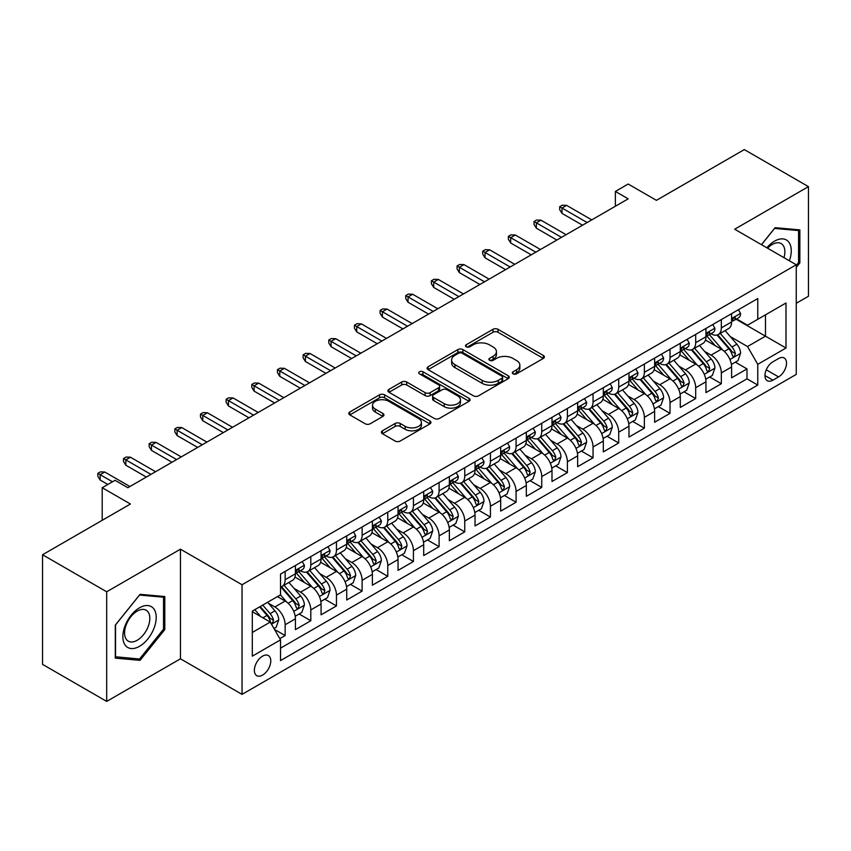<?xml version="1.0" encoding="UTF-8"?>
<svg xmlns="http://www.w3.org/2000/svg" width="851" height="851" viewBox="0 0 851 851"><rect width="100%" height="100%" fill="white"/><g stroke="black" fill="none" stroke-linecap="round" stroke-linejoin="round"><path stroke-width="1.28" d="M513.068 373.844A2.489 1.436 0 0 0 516.589 373.844L543.353 358.388A3.564 2.053 0 0 0 544.395 356.941A3.564 2.053 0 0 0 543.353 355.484L498.016 329.316A3.564 2.053 0 0 0 492.984 329.316L466.22 344.761A2.489 1.436 0 0 0 465.497 345.783A2.489 1.436 0 0 0 466.22 346.793A2.489 1.436 0 0 0 469.752 346.793L473.209 344.793A11.393 6.585 0 0 1 489.325 344.793L493.112 346.974A11.393 6.585 0 0 1 496.441 351.633A11.393 6.585 0 0 1 493.112 356.282L489.644 358.282A2.489 1.436 0 0 0 488.91 359.303A2.489 1.436 0 0 0 489.644 360.324A2.489 1.436 0 0 0 493.176 360.324L496.633 358.324A11.393 6.585 0 0 1 512.749 358.324L516.525 360.505A11.393 6.585 0 0 1 519.865 365.153A11.393 6.585 0 0 1 516.525 369.813L513.068 371.802A2.489 1.436 0 0 0 512.334 372.823A2.489 1.436 0 0 0 513.068 373.844L513.068 371.802M262.565 675.109A11.616 6.702 120 0 0 270.161 664.876A11.616 6.702 120 0 0 268.373 655.578A11.616 6.702 120 0 0 262.565 656.153A11.616 6.702 120 0 0 254.981 666.386A11.616 6.702 120 0 0 256.768 675.683A11.616 6.702 120 0 0 262.565 675.109M382.418 430.808A3.564 2.053 0 0 0 381.376 432.255A3.564 2.053 0 0 0 382.418 433.712L395.141 441.052A3.564 2.053 0 0 0 400.172 441.052L429.893 423.894A3.564 2.053 0 0 0 430.936 422.447A3.564 2.053 0 0 0 429.893 420.99L384.556 394.821A3.564 2.053 0 0 0 379.525 394.821L349.804 411.98A3.564 2.053 0 0 0 348.761 413.426A3.564 2.053 0 0 0 349.804 414.884L365.164 423.755A3.564 2.053 0 0 0 370.206 423.755L382.918 416.405A3.564 2.053 0 0 0 383.961 414.958A3.564 2.053 0 0 0 382.918 413.501L375.302 409.108A9.531 5.5 0 0 1 372.515 405.214A9.531 5.5 0 0 1 378.397 400.13A9.531 5.5 0 0 1 388.779 401.321L418.618 418.554A9.531 5.5 0 0 1 421.415 422.447A9.531 5.5 0 0 1 415.533 427.532A9.531 5.5 0 0 1 405.15 426.33L400.172 423.458A3.564 2.053 0 0 0 395.141 423.458L382.418 430.808L382.418 433.712M796.259 303.286L808.45 296.254L808.45 186.624L744.306 149.595L656.429 200.336L628.198 184.039L615.369 191.443L628.198 198.847L127.863 487.719L115.034 480.315L102.205 487.719L102.205 520.312M106.694 591.785L106.694 701.405L180.465 658.812L180.465 549.193L106.694 591.785L42.55 554.746L130.426 504.015L102.205 487.719M180.465 549.193L242.046 584.743L796.259 264.767L796.259 374.397L242.046 694.373L242.046 584.743M808.45 186.624L734.679 229.217L796.259 264.767M473.464 395.832A3.564 2.053 0 0 0 478.496 395.832L508.217 378.674A3.564 2.053 0 0 0 509.26 377.227A3.564 2.053 0 0 0 508.217 375.77L462.88 349.591A3.564 2.053 0 0 0 457.849 349.591L428.127 366.749A3.564 2.053 0 0 0 427.085 368.206A3.564 2.053 0 0 0 428.127 369.664L473.464 395.832M420.437 374.376A2.489 1.436 0 0 1 422.968 374.738L422.968 371.77L469.061 398.385A3.564 2.053 0 0 1 470.103 399.832A3.564 2.053 0 0 1 469.061 401.289L439.339 418.447A3.564 2.053 0 0 1 434.297 418.447L388.971 392.268L388.971 389.364A3.564 2.053 0 0 0 387.918 390.822A3.564 2.053 0 0 0 388.971 392.268M388.971 389.364L401.683 382.025A3.564 2.053 0 0 1 406.725 382.025L425.106 392.641A3.564 2.053 0 0 0 430.149 392.641L438.584 387.769A3.564 2.053 0 0 0 439.627 386.311A3.564 2.053 0 0 0 438.584 384.854L419.437 373.802A2.489 1.436 0 0 1 418.713 372.791A2.489 1.436 0 0 1 420.245 371.462A2.489 1.436 0 0 1 422.968 371.77M106.694 701.405L42.55 664.376L42.55 554.746M279.83 638.633L285.149 635.559L274.501 629.41M268.448 603.253L274.884 606.965A14.51 8.382 60 0 1 285.149 624.74L295.414 618.815L295.414 629.634L310.806 620.741L299.137 614.007M294.106 588.435L300.541 592.158A14.51 8.382 60 0 1 310.806 609.933L321.072 604.008L321.072 614.816L336.464 605.933L324.795 599.189M319.763 573.617L326.199 577.34A14.51 8.382 60 0 1 336.464 595.115L346.729 589.19L346.729 600.008L362.122 591.115L350.452 584.382M345.421 558.809L351.857 562.522A14.51 8.382 60 0 1 362.122 580.308L372.387 574.382L372.387 585.19L387.779 576.308L376.11 569.564M371.079 543.991L377.514 547.714A14.51 8.382 60 0 1 387.779 565.49L398.045 559.564L398.045 570.383L413.437 561.49L401.768 554.746M396.736 529.184L403.183 532.896A14.51 8.382 60 0 1 413.437 550.671L423.702 544.746L423.702 555.565L439.095 546.672L427.425 539.938M422.394 514.366L428.84 518.089A14.51 8.382 60 0 1 439.095 535.864L449.36 529.939L449.36 540.747L464.752 531.864L453.083 525.12M448.051 499.548L454.498 503.271A14.51 8.382 60 0 1 464.752 521.046L475.018 515.121L475.018 525.939L490.421 517.046L478.741 510.313M473.709 484.74L480.155 488.463A14.51 8.382 60 0 1 490.421 506.239L500.675 500.314L500.675 511.121L516.078 502.239L504.398 495.495M499.367 469.922L505.813 473.645A14.51 8.382 60 0 1 516.078 491.421L526.333 485.495L526.333 496.314L541.736 487.421L530.056 480.677M525.024 455.115L531.471 458.827A14.51 8.382 60 0 1 541.736 476.603L551.991 470.677L551.991 481.496L567.394 472.603L555.714 465.869M550.682 440.297L557.128 444.02A14.51 8.382 60 0 1 567.394 461.795L577.659 455.87L577.659 466.678L593.051 457.795L581.371 451.051M576.34 425.489L582.786 429.202A14.51 8.382 60 0 1 593.051 446.977L603.316 441.052L603.316 451.87L618.709 442.977L607.029 436.244M601.997 410.671L608.444 414.394A14.51 8.382 60 0 1 618.709 432.17L628.974 426.245L628.974 437.052L644.367 428.17L632.687 421.426M627.655 395.853L634.101 399.576A14.51 8.382 60 0 1 644.367 417.352L654.632 411.427L654.632 422.245L670.024 413.352L658.344 406.608M653.323 381.046L659.759 384.758A14.51 8.382 60 0 1 670.024 402.544L680.289 396.609L680.289 407.427L695.682 398.545L684.002 391.8M678.981 366.228L685.417 369.951A14.51 8.382 60 0 1 695.682 387.726L705.947 381.801L705.947 392.609L721.34 383.727L721.34 372.908A14.51 8.382 -120 0 0 711.074 355.133L704.639 351.42M709.67 376.982L721.34 383.727M295.414 618.815A14.51 8.382 -120 0 0 285.149 601.04L277.447 596.594M321.072 604.008A14.51 8.382 -120 0 0 310.806 586.233L294.935 577.063M346.729 589.19A14.51 8.382 -120 0 0 336.464 571.415L320.593 562.256M372.387 574.382A14.51 8.382 -120 0 0 362.122 556.597L346.261 547.438M398.045 559.564A14.51 8.382 -120 0 0 387.779 541.789L371.919 532.63M423.702 544.746A14.51 8.382 -120 0 0 413.437 526.971L397.577 517.812M449.36 529.939A14.51 8.382 -120 0 0 439.095 512.164L423.234 502.994M475.018 515.121A14.51 8.382 -120 0 0 464.752 497.346L448.892 488.187M500.675 500.314A14.51 8.382 -120 0 0 490.421 482.528L474.55 473.369M526.333 485.495A14.51 8.382 -120 0 0 516.078 467.72L500.207 458.561M551.991 470.677A14.51 8.382 -120 0 0 541.736 452.902L525.865 443.743M577.659 455.87A14.51 8.382 -120 0 0 567.394 438.095L551.522 428.925M603.316 441.052A14.51 8.382 -120 0 0 593.051 423.277L577.18 414.118M628.974 426.245A14.51 8.382 -120 0 0 618.709 408.469L602.838 399.3M654.632 411.427A14.51 8.382 -120 0 0 644.367 393.651L628.495 384.492M680.289 396.609A14.51 8.382 -120 0 0 670.024 378.833L654.153 369.674M705.947 381.801A14.51 8.382 -120 0 0 695.682 364.026L679.811 354.867M778.559 358.548L772.91 361.803A11.244 6.5 120 0 0 765.56 371.717A11.244 6.5 120 0 0 767.294 380.727A11.244 6.5 120 0 0 772.91 380.174L778.559 376.908A11.244 6.5 120 0 0 785.909 367.004A11.244 6.5 120 0 0 784.186 357.984A11.244 6.5 120 0 0 778.559 358.548M252.311 632.453L270.267 622.081L280.532 639.856L280.532 660.589L757.773 385.056L757.773 364.324L747.508 346.548L730.296 336.602M280.532 639.856L252.311 656.153L252.311 611.114L280.532 594.817L280.532 574.085L757.773 298.541L757.773 319.285L785.994 302.988L785.994 348.027L757.773 364.324M300.414 570.744L300.541 570.819A14.51 8.382 60 0 0 307.796 571.542L318.061 565.617A14.51 8.382 -120 0 0 321.072 558.969L321.072 550.671M326.071 555.926L326.199 556.011A14.51 8.382 60 0 0 333.464 556.724L343.719 550.799A14.51 8.382 -120 0 0 346.729 544.161L346.729 535.864M351.729 541.119L351.857 541.193A14.51 8.382 60 0 0 359.122 541.917L369.377 535.992A14.51 8.382 -120 0 0 372.387 529.343L372.387 521.046M377.387 526.301L377.514 526.386A14.51 8.382 60 0 0 384.78 527.099L395.045 521.174A14.51 8.382 -120 0 0 398.045 514.525L398.045 506.239M403.044 511.494L403.183 511.568A14.51 8.382 60 0 0 410.437 512.291L420.702 506.356A14.51 8.382 -120 0 0 423.702 499.718L423.702 491.421M428.702 496.676L428.84 496.75A14.51 8.382 60 0 0 436.095 497.473L446.36 491.548A14.51 8.382 -120 0 0 449.36 484.9L449.36 476.603M454.36 481.857L454.498 481.943A14.51 8.382 60 0 0 461.753 482.655L472.018 476.73A14.51 8.382 -120 0 0 475.018 470.092L475.018 461.795M480.017 467.05L480.155 467.125A14.51 8.382 60 0 0 487.41 467.848L497.675 461.923A14.51 8.382 -120 0 0 500.675 455.274L500.675 446.977M505.675 452.232L505.813 452.317A14.51 8.382 60 0 0 513.068 453.03L523.333 447.105A14.51 8.382 -120 0 0 526.333 440.456L526.333 432.17M531.332 437.425L531.471 437.499A14.51 8.382 60 0 0 538.726 438.222L548.991 432.297A14.51 8.382 -120 0 0 551.991 425.649L551.991 417.352M556.99 422.607L557.128 422.681A14.51 8.382 60 0 0 564.383 423.404L574.648 417.479A14.51 8.382 -120 0 0 577.659 410.831L577.659 402.534M582.648 407.799L582.786 407.874A14.51 8.382 60 0 0 590.041 408.586L600.306 402.661A14.51 8.382 -120 0 0 603.316 396.023L603.316 387.726M608.305 392.981L608.444 393.056A14.51 8.382 60 0 0 615.698 393.779L625.964 387.854A14.51 8.382 -120 0 0 628.974 381.205L628.974 372.908M633.963 378.163L634.101 378.248A14.51 8.382 60 0 0 641.356 378.961L651.621 373.036A14.51 8.382 -120 0 0 654.632 366.398L654.632 358.101M659.621 363.356L659.759 363.43A14.51 8.382 60 0 0 667.014 364.154L677.279 358.228A14.51 8.382 -120 0 0 680.289 351.58L680.289 343.283M685.289 348.538L685.417 348.612A14.51 8.382 60 0 0 692.671 349.335L702.937 343.41A14.51 8.382 -120 0 0 705.947 336.762L705.947 328.465M280.532 648.154L746.997 378.833L746.997 368.909L731.605 377.801L731.605 366.983A14.51 8.382 -120 0 0 721.34 349.208L705.468 340.049M710.947 333.73L711.074 333.805A14.51 8.382 -120 0 0 718.329 334.517A14.51 8.382 -120 0 0 721.34 327.88L721.34 319.582M718.329 334.517L728.594 328.592A14.51 8.382 -120 0 0 731.605 321.955L731.605 313.657M285.149 571.415L285.149 579.712A14.51 8.382 60 0 1 282.138 586.35A14.51 8.382 60 0 1 280.532 586.945M282.138 586.35L292.404 580.425A14.51 8.382 -120 0 0 295.414 573.787L295.414 565.49M310.806 556.597L310.806 564.894A14.51 8.382 60 0 1 307.796 571.542M336.464 541.789L336.464 550.086A14.51 8.382 60 0 1 333.464 556.724M362.122 526.971L362.122 535.268A14.51 8.382 60 0 1 359.122 541.917M387.779 512.164L387.779 520.45A14.51 8.382 60 0 1 384.78 527.099M413.437 497.346L413.437 505.643A14.51 8.382 60 0 1 410.437 512.291M439.095 482.528L439.095 490.825A14.51 8.382 60 0 1 436.095 497.473M464.752 467.72L464.752 476.017A14.51 8.382 60 0 1 461.753 482.655M490.421 452.902L490.421 461.199A14.51 8.382 60 0 1 487.41 467.848M516.078 438.095L516.078 446.392A14.51 8.382 60 0 1 513.068 453.03M541.736 423.277L541.736 431.574A14.51 8.382 60 0 1 538.726 438.222M567.394 408.459L567.394 416.756A14.51 8.382 60 0 1 564.383 423.404M593.051 393.651L593.051 401.949A14.51 8.382 60 0 1 590.041 408.586M618.709 378.833L618.709 387.131A14.51 8.382 60 0 1 615.698 393.779M644.367 364.026L644.367 372.323A14.51 8.382 60 0 1 641.356 378.961M670.024 349.208L670.024 357.505A14.51 8.382 60 0 1 667.014 364.154M695.682 334.4L695.682 342.687A14.51 8.382 60 0 1 692.671 349.335M695.682 387.726L695.682 398.545M670.024 402.544L670.024 413.352M644.367 417.352L644.367 428.17M618.709 432.17L618.709 442.977M593.051 446.977L593.051 457.795M567.394 461.795L567.394 472.603M541.736 476.603L541.736 487.421M516.078 491.421L516.078 502.239M490.421 506.239L490.421 517.046M464.752 521.046L464.752 531.864M439.095 535.864L439.095 546.672M413.437 550.671L413.437 561.49M387.779 565.49L387.779 576.308M362.122 580.308L362.122 591.115M336.464 595.115L336.464 605.933M310.806 609.933L310.806 620.741M285.149 624.74L285.149 635.559M270.267 622.081L252.311 611.709M747.508 346.548L765.475 336.177L765.475 314.838L785.994 302.988M736.083 319.21L785.994 348.027M736.604 318.912L747.508 325.21L757.773 319.285M180.465 658.812L242.046 694.373M615.369 191.443L615.369 206.261M735.328 362.175L746.997 368.909M746.997 378.833L757.773 385.056M796.259 267.374L799.855 262.906L799.855 229.898L775.091 227.685L761.443 244.662M115.289 658.142L140.053 660.355L164.807 629.549L164.807 596.53L140.053 594.328L115.289 625.123L115.289 658.142M798.568 262.172L799.855 262.906M163.53 628.804L164.807 629.549M137.436 658.844L140.053 660.355M514.068 374.195L516.525 372.77A11.393 6.585 0 0 0 519.865 368.121L519.865 365.153M496.441 351.633L496.441 354.59A11.393 6.585 0 0 1 493.112 359.25L490.644 360.675M543.3 358.42L498.016 332.273A3.564 2.053 0 0 0 492.984 332.273L467.22 347.144M508.175 378.706L462.88 352.559A3.564 2.053 0 0 0 457.849 352.559L428.181 369.685M501.92 378.238A2.489 1.436 0 0 0 502.654 377.227A2.489 1.436 0 0 0 501.92 376.206L462.125 353.229A2.489 1.436 0 0 0 458.604 353.229L454.955 355.335A11.393 6.585 0 0 0 451.615 359.994A11.393 6.585 0 0 0 454.955 364.643L482.155 380.354A11.393 6.585 0 0 0 498.271 380.354L501.92 378.238L501.92 381.205A2.489 1.436 0 0 0 502.654 380.184L502.654 377.227M451.615 359.994L451.615 362.951A11.393 6.585 0 0 0 454.955 367.611L454.955 364.643M501.92 381.205L498.271 383.312A11.393 6.585 0 0 1 482.155 383.312L454.955 367.611M389.013 392.3L401.683 384.982L401.683 382.025M439.627 386.311L439.627 389.269A3.564 2.053 0 0 1 438.584 390.726L430.149 395.598A3.564 2.053 0 0 1 425.106 395.598L406.725 384.982A3.564 2.053 0 0 0 401.683 384.982M422.968 374.738L469.007 401.31M444.19 403.651A9.531 5.5 0 0 0 454.572 404.842A9.531 5.5 0 0 0 460.455 399.757A9.531 5.5 0 0 0 457.657 395.875L447.147 389.801A3.564 2.053 0 0 0 442.105 389.801L433.67 394.673A3.564 2.053 0 0 0 432.627 396.13A3.564 2.053 0 0 0 433.67 397.577L444.19 403.651L444.19 406.618A9.531 5.5 0 0 0 454.572 407.81A9.531 5.5 0 0 0 460.455 402.725L460.455 399.757M432.627 396.13L432.627 399.087A3.564 2.053 0 0 0 433.67 400.544L433.67 397.577M444.19 406.618L433.67 400.544M421.415 422.447L421.415 425.404A9.531 5.5 0 0 1 415.533 430.489A9.531 5.5 0 0 1 405.15 429.298L400.172 426.425A3.564 2.053 0 0 0 395.141 426.425L382.461 433.744M372.515 405.214L372.515 408.172A9.531 5.5 0 0 0 375.302 412.065L375.302 409.108M382.876 416.437L375.302 412.065M429.84 423.926L384.556 397.779A3.564 2.053 0 0 0 379.525 397.779L349.846 414.916M731.392 364.441L738.019 360.611L740.583 353.208A9.616 5.553 -120 0 0 736.838 344.176L725.116 330.603M722.765 350.144L709.372 334.634M715.138 345.634L707.362 336.624A23.041 13.308 -120 0 0 706.649 335.826M717.031 335.039L728.882 348.772A9.616 5.553 60 0 1 732.317 355.399L733.009 356.537L734.307 356.356L735.392 353.622A9.616 5.553 -120 0 0 731.966 346.995L720.244 333.422M717.723 334.815L730.466 349.57A4.904 2.83 60 0 1 731.7 351.484L735.392 353.622M738.402 309.732L740.583 313.508A9.616 5.553 60 0 1 738.594 317.763L733.722 320.572A9.616 5.553 -120 0 0 735.392 318.359L735.19 317.508M731.924 321.029L731.966 321.029A9.616 5.553 -120 0 0 733.722 320.572M734.147 317.646L735.392 318.359C734.785 316.912 733.764 317.508 732.317 320.136A9.616 5.553 60 0 1 731.605 321.508M587.147 222.547L562 208.038L562 213.367L559.692 209.665L559.692 206.697L562 208.038L566.617 205.368L591.764 219.888M562 213.367L582.531 225.217M559.692 206.697L562.256 205.219L566.617 205.368M789.366 260.789A23.583 13.616 120 0 0 774.58 241.141A23.583 13.616 120 0 0 766.857 247.79M783.973 257.672A17.86 10.308 120 0 0 781.175 243.588A17.86 10.308 120 0 0 772.24 244.471A17.86 10.308 120 0 0 767.57 248.205M761.496 244.694L774.58 228.419L798.568 230.557L798.568 262.544L796.259 265.416M796.983 229.642L798.568 230.557M153.978 628.325A23.583 13.616 120 0 0 147.883 605.55A23.583 13.616 120 0 0 125.097 625.751A23.583 13.616 120 0 0 131.203 648.536A23.583 13.616 120 0 0 153.978 628.325M148.138 626.666A17.86 10.308 120 0 0 146.127 610.22A17.86 10.308 120 0 0 126.267 624.708A17.86 10.308 120 0 0 128.267 641.154A17.86 10.308 120 0 0 148.138 626.666M115.545 656.887L115.545 624.9L139.543 595.051L163.53 597.2L163.53 629.187L139.543 659.025L115.289 656.738M161.935 596.274L163.53 597.2M705.734 379.259L712.361 375.429L714.925 368.026A9.616 5.553 -120 0 0 711.181 358.994L699.458 345.421M697.107 364.962L683.704 349.453M689.48 360.441L681.704 351.442A23.041 13.308 -120 0 0 680.991 350.644M691.363 349.857L703.224 363.59A9.616 5.553 60 0 1 706.649 370.206L707.351 371.355L708.649 371.164L709.734 368.43A9.616 5.553 -120 0 0 706.309 361.813L694.586 348.24M692.065 349.633L704.809 364.388A4.904 2.83 60 0 1 706.043 366.302L709.734 368.43M680.066 394.077L686.704 390.247L689.267 382.833A9.616 5.553 -120 0 0 685.523 373.812L673.801 360.239M671.45 379.78L658.046 364.26M663.823 375.259L656.047 366.26A23.041 13.308 -120 0 0 655.334 365.451M665.705 364.675L677.566 378.397A9.616 5.553 60 0 1 680.991 385.024L681.694 386.163L682.991 385.982L684.076 383.248A9.616 5.553 -120 0 0 680.651 376.621L668.929 363.047M666.407 364.451L679.151 379.195A4.904 2.83 60 0 1 680.385 381.11L684.076 383.248M654.408 408.884L661.046 405.055L663.61 397.651A9.616 5.553 -120 0 0 659.865 388.62L648.143 375.046M645.792 394.587L632.389 379.078M638.165 390.077L630.389 381.067A23.041 13.308 -120 0 0 629.676 380.269M640.048 379.482L651.909 393.215A9.616 5.553 60 0 1 655.334 399.842L656.036 400.981L657.334 400.8L658.419 398.055A9.616 5.553 -120 0 0 654.993 391.439L643.26 377.865M640.75 379.259L653.494 394.013A4.904 2.83 60 0 1 654.727 395.928L658.419 398.055M628.751 423.702L635.389 419.873L637.952 412.458A9.616 5.553 -120 0 0 634.208 403.438L622.485 389.864M620.134 409.405L606.731 393.885M612.507 404.885L604.731 395.885A23.041 13.308 -120 0 0 604.019 395.077M614.39 394.3L626.251 408.023A9.616 5.553 60 0 1 629.676 414.65L630.378 415.788L631.676 415.607L632.761 412.873A9.616 5.553 -120 0 0 629.325 406.246L617.603 392.673M615.092 394.077L627.836 408.831A4.904 2.83 60 0 1 629.07 410.746L632.761 412.873M712.744 324.539L714.925 328.326A9.616 5.553 60 0 1 712.936 332.571L708.064 335.39A9.616 5.553 -120 0 0 709.734 333.177L709.532 332.326M706.266 335.837L706.309 335.837A9.616 5.553 -120 0 0 708.064 335.39M708.489 332.454L709.734 333.177C709.128 331.73 708.106 332.315 706.649 334.954A9.616 5.553 60 0 1 705.947 336.326M561.49 237.365L536.343 222.845L536.343 228.185L534.034 224.483L534.034 221.515L536.343 222.845L540.959 220.186L566.106 234.695M536.343 228.185L556.873 240.035M534.034 221.515L536.598 220.037L540.959 220.186M687.087 339.358L689.267 343.134A9.616 5.553 60 0 1 687.278 347.389L682.396 350.208A9.616 5.553 -120 0 0 684.076 347.985L683.874 347.134M680.609 350.655L680.651 350.655A9.616 5.553 -120 0 0 682.396 350.208M682.832 347.272L684.076 347.985C683.47 346.538 682.449 347.134 680.991 349.772A9.616 5.553 60 0 1 680.289 351.133M535.832 252.183L510.685 237.663L510.685 242.992L508.377 239.291L508.377 236.333L510.685 237.663L515.302 234.993L540.449 249.513M510.685 242.992L531.215 254.843M508.377 236.333L510.94 234.844L515.302 234.993M661.429 354.176L663.61 357.952A9.616 5.553 60 0 1 661.621 362.207L656.738 365.015A9.616 5.553 -120 0 0 658.419 362.803L658.217 361.952M654.951 365.473L654.993 365.473A9.616 5.553 -120 0 0 656.738 365.015M657.174 362.09L658.419 362.803C657.812 361.356 656.781 361.952 655.334 364.579A9.616 5.553 60 0 1 654.632 365.951M510.175 266.991L485.027 252.481L485.027 257.81L482.719 254.109L482.719 251.141L485.027 252.481L489.644 249.811L514.791 264.331M485.027 257.81L505.558 269.661M482.719 251.141L485.283 249.662L489.644 249.811M635.771 368.983L637.952 372.759A9.616 5.553 60 0 1 635.963 377.014L631.08 379.833A9.616 5.553 -120 0 0 632.761 377.621L632.559 376.759M629.293 380.28L629.325 380.28A9.616 5.553 -120 0 0 631.08 379.833M631.516 376.897L632.761 377.621C632.155 376.163 631.123 376.759 629.676 379.397A9.616 5.553 60 0 1 628.974 380.759M484.517 281.809L459.37 267.288L459.37 272.618L457.061 268.916L457.061 265.959L459.37 267.288L463.986 264.618L489.134 279.139M459.37 272.618L479.9 284.468M457.061 265.959L459.625 264.48L463.986 264.618M603.093 438.51L609.731 434.68L612.294 427.276A9.616 5.553 -120 0 0 608.55 418.245L596.828 404.672M594.477 424.213L581.073 408.703M586.85 419.703L579.074 410.693A23.041 13.308 -120 0 0 578.361 409.895M588.732 409.108L600.593 422.841A9.616 5.553 60 0 1 604.019 429.468L604.721 430.606L606.018 430.425L607.103 427.691A9.616 5.553 -120 0 0 603.667 421.064L591.945 407.491M589.435 408.884L602.178 423.638A4.904 2.83 60 0 1 603.412 425.553L607.103 427.691M610.114 383.801L612.294 387.577A9.616 5.553 60 0 1 610.305 391.832L605.423 394.641A9.616 5.553 -120 0 0 607.103 392.428L606.901 391.577M603.636 395.098L603.667 395.098A9.616 5.553 -120 0 0 605.423 394.641M605.859 391.715L607.103 392.428C606.497 390.981 605.465 391.577 604.019 394.204A9.616 5.553 60 0 1 603.316 395.577M458.859 296.616L433.712 282.106L433.712 287.436L431.404 283.734L431.404 280.766L433.712 282.106L438.329 279.436L463.476 293.957M433.712 287.436L454.232 299.286M431.404 280.766L433.967 279.288L438.329 279.436M577.435 453.328L584.073 449.498L586.637 442.095A9.616 5.553 -120 0 0 582.892 433.063L571.17 419.49M568.819 439.031L555.416 423.521M561.192 434.51L553.416 425.511A23.041 13.308 -120 0 0 552.703 424.702M563.075 423.926L574.936 437.659A9.616 5.553 60 0 1 578.361 444.275L579.063 445.413L580.361 445.233L581.446 442.499A9.616 5.553 -120 0 0 578.01 435.882L566.287 422.309M563.777 423.702L576.51 438.456A4.904 2.83 60 0 1 577.755 440.371L581.446 442.499M584.456 398.608L586.637 402.385A9.616 5.553 60 0 1 584.648 406.64L579.765 409.459A9.616 5.553 -120 0 0 581.446 407.246L581.244 406.395M577.978 409.905L578.01 409.905A9.616 5.553 -120 0 0 579.765 409.459M580.201 406.523L581.446 407.246C580.839 405.799 579.808 406.384 578.361 409.023A9.616 5.553 60 0 1 577.659 410.395M433.202 311.434L408.055 296.914L408.055 302.254L405.746 298.541L405.746 295.584L408.055 296.914L412.671 294.255L437.818 308.764M408.055 302.254L428.574 314.104M405.746 295.584L408.31 294.106L412.671 294.255M551.778 468.135L558.405 464.316L560.979 456.902A9.616 5.553 -120 0 0 557.235 447.871L545.502 434.308M543.161 453.849L529.758 438.329M535.534 449.328L527.758 440.318A23.041 13.308 -120 0 0 527.046 439.52M537.417 438.744L549.278 452.466A9.616 5.553 60 0 1 552.703 459.093L553.405 460.231L554.703 460.051L555.788 457.317A9.616 5.553 -120 0 0 552.352 450.69L540.63 437.116M538.119 438.52L550.852 453.264A4.904 2.83 60 0 1 552.086 455.179L555.788 457.317M558.799 413.426L560.979 417.203A9.616 5.553 60 0 1 558.979 421.458L554.107 424.277A9.616 5.553 -120 0 0 555.788 422.053L555.586 421.202M552.32 424.723L552.352 424.723A9.616 5.553 -120 0 0 554.107 424.277M554.544 421.341L555.788 422.053C555.182 420.607 554.15 421.202 552.703 423.83A9.616 5.553 60 0 1 551.991 425.202M407.544 326.252L382.397 311.732L382.397 317.061L380.089 313.359L380.089 310.402L382.397 311.732L387.014 309.062L412.161 323.582M382.397 317.061L402.917 328.911M380.089 310.402L382.652 308.913L387.014 309.062M526.12 482.953L532.747 479.124L535.322 471.72A9.616 5.553 -120 0 0 531.577 462.689L519.844 449.115M517.504 468.656L504.1 453.147M509.877 464.135L502.101 455.136A23.041 13.308 -120 0 0 501.388 454.338M511.759 453.551L523.62 467.284A9.616 5.553 60 0 1 527.046 473.911L527.748 475.049L529.045 474.858L530.13 472.124A9.616 5.553 -120 0 0 526.695 465.508L514.972 451.934M512.462 453.328L525.195 468.082A4.904 2.83 60 0 1 526.429 469.997L530.13 472.124M533.141 428.244L535.322 432.021A9.616 5.553 60 0 1 533.322 436.276L528.45 439.084A9.616 5.553 -120 0 0 530.13 436.871L529.918 436.02M526.663 439.541L526.695 439.541A9.616 5.553 -120 0 0 528.45 439.084M528.886 436.159L530.13 436.871C529.524 435.425 528.492 436.02 527.046 438.648A9.616 5.553 60 0 1 526.333 440.02M381.876 341.06L356.739 326.539L356.739 331.879L354.431 328.178L354.431 325.21L356.739 326.539L361.356 323.88L386.503 338.4M356.739 331.879L377.259 343.73M354.431 325.21L356.995 323.731L361.356 323.88M500.462 497.771L507.09 493.942L509.653 486.527A9.616 5.553 -120 0 0 505.909 477.507L494.186 463.933M491.846 483.474L478.443 467.954M484.219 478.953L476.443 469.954A23.041 13.308 -120 0 0 475.73 469.146M486.102 468.369L497.963 482.091A9.616 5.553 60 0 1 501.388 488.719L502.09 489.857L503.388 489.676L504.462 486.942A9.616 5.553 -120 0 0 501.037 480.315L489.314 466.742M486.804 468.146L499.537 482.889A4.904 2.83 60 0 1 500.771 484.815L504.462 486.942M507.483 443.052L509.653 446.828A9.616 5.553 60 0 1 507.664 451.083L502.792 453.902A9.616 5.553 -120 0 0 504.462 451.69L504.26 450.828M501.005 454.349L501.037 454.349A9.616 5.553 -120 0 0 502.792 453.902M503.228 450.966L504.462 451.69C503.866 450.232 502.835 450.828 501.388 453.466A9.616 5.553 60 0 1 500.675 454.828M356.218 355.878L331.082 341.357L331.082 346.687L328.773 342.985L328.773 340.028L331.082 341.357L335.698 338.687L360.845 353.208M331.082 346.687L351.601 358.537M328.773 340.028L331.337 338.538L335.698 338.687M474.805 512.579L481.432 508.749L483.996 501.345A9.616 5.553 -120 0 0 480.251 492.314L468.529 478.741M466.178 498.282L452.785 482.772M458.561 493.771L450.785 484.762A23.041 13.308 -120 0 0 450.073 483.964M460.444 483.177L472.305 496.91A9.616 5.553 60 0 1 475.73 503.537L476.432 504.675L477.73 504.494L478.805 501.76A9.616 5.553 -120 0 0 475.379 495.133L463.657 481.56M461.136 482.953L473.879 497.707A4.904 2.83 60 0 1 475.113 499.622L478.805 501.76M481.815 457.87L483.996 461.646A9.616 5.553 60 0 1 482.006 465.901L477.134 468.71A9.616 5.553 -120 0 0 478.805 466.497L478.602 465.646M475.337 469.167L475.379 469.167A9.616 5.553 -120 0 0 477.134 468.71M477.571 465.784L478.805 466.497C478.209 465.05 477.177 465.646 475.73 468.273A9.616 5.553 60 0 1 475.018 469.646M330.56 370.685L305.424 356.175L305.424 361.505L303.105 357.803L303.105 354.835L305.424 356.175L310.041 353.505L335.188 368.026M305.424 361.505L325.944 373.355M303.105 354.835L305.679 353.356L310.041 353.505M449.147 527.397L455.774 523.567L458.338 516.163A9.616 5.553 -120 0 0 454.594 507.132L442.871 493.559M440.52 513.1L427.128 497.59M432.904 508.579L425.128 499.58A23.041 13.308 -120 0 0 424.404 498.771M434.787 497.995L446.647 511.728A9.616 5.553 60 0 1 450.073 518.344L450.775 519.482L452.072 519.301L453.147 516.568A9.616 5.553 -120 0 0 449.722 509.94L437.999 496.367M435.478 497.771L448.222 512.525A4.904 2.83 60 0 1 449.456 514.44L453.147 516.568M456.157 472.677L458.338 476.454A9.616 5.553 60 0 1 456.349 480.709L451.477 483.528A9.616 5.553 -120 0 0 453.147 481.315L452.945 480.464M449.679 483.974L449.722 483.974A9.616 5.553 -120 0 0 451.477 483.528M451.913 480.592L453.147 481.315C452.541 479.868 451.519 480.453 450.073 483.091A9.616 5.553 60 0 1 449.36 484.453M304.903 385.503L279.756 370.983L279.756 376.323L277.447 372.61L277.447 369.653L279.756 370.983L284.383 368.323L309.519 382.833M279.756 376.323L300.286 388.173M277.447 369.653L280.022 368.175L284.383 368.323M423.49 542.204L430.117 538.385L432.68 530.971A9.616 5.553 -120 0 0 428.936 521.94L417.213 508.366M414.863 527.907L401.47 512.398M407.246 523.397L399.47 514.387A23.041 13.308 -120 0 0 398.747 513.589M409.129 512.813L420.99 526.535A9.616 5.553 60 0 1 424.415 533.162L425.117 534.3L426.415 534.12L427.489 531.386A9.616 5.553 -120 0 0 424.064 524.759L412.341 511.185M409.82 512.579L422.564 527.333A4.904 2.83 60 0 1 423.798 529.248L427.489 531.386M430.5 487.495L432.68 491.272A9.616 5.553 60 0 1 430.691 495.527L425.819 498.346A9.616 5.553 -120 0 0 427.489 496.122L427.287 495.271M424.021 498.792L424.064 498.792A9.616 5.553 -120 0 0 425.819 498.346M426.255 495.41L427.489 496.122C426.883 494.676 425.862 495.271 424.415 497.899A9.616 5.553 60 0 1 423.702 499.271M279.245 400.321L254.098 385.801L254.098 391.13L251.79 387.428L251.79 384.461L254.098 385.801L258.725 383.131L283.862 397.651M254.098 391.13L274.628 402.98M251.79 384.461L254.364 382.982L258.725 383.131M397.832 557.022L404.459 553.193L407.023 545.789A9.616 5.553 -120 0 0 403.278 536.758L391.556 523.184M389.205 542.725L375.812 527.216M381.588 538.204L373.802 529.205A23.041 13.308 -120 0 0 373.089 528.407M383.471 527.62L395.321 541.353A9.616 5.553 60 0 1 398.757 547.97L399.459 549.118L400.757 548.927L401.832 546.193A9.616 5.553 -120 0 0 398.406 539.577L386.684 526.003M384.163 527.397L396.906 542.151A4.904 2.83 60 0 1 398.14 544.066L401.832 546.193M404.842 502.313L407.023 506.09A9.616 5.553 60 0 1 405.033 510.345L400.161 513.153A9.616 5.553 -120 0 0 401.832 510.94L401.629 510.089M398.364 513.61L398.406 513.6A9.616 5.553 -120 0 0 400.161 513.153M400.587 510.228L401.832 510.94C401.225 509.494 400.204 510.079 398.757 512.717A9.616 5.553 60 0 1 398.045 514.089M253.587 415.128L228.44 400.608L228.44 405.948L226.132 402.246L226.132 399.279L228.44 400.608L233.068 397.949L258.204 412.458M228.44 405.948L248.971 417.798M226.132 399.279L228.696 397.8L233.068 397.949M372.174 571.84L378.801 568.011L381.365 560.596A9.616 5.553 -120 0 0 377.621 551.576L365.898 538.002M363.547 557.543L350.155 542.023M355.92 553.022L348.144 544.023A23.041 13.308 -120 0 0 347.431 543.215M357.814 542.438L369.664 556.16A9.616 5.553 60 0 1 373.1 562.788L373.791 563.926L375.1 563.745L376.174 561.011A9.616 5.553 -120 0 0 372.749 554.384L361.026 540.81M358.505 542.215L371.249 556.958A4.904 2.83 60 0 1 372.483 558.884L376.174 561.011M379.184 517.121L381.365 520.897A9.616 5.553 60 0 1 379.376 525.152L374.504 527.971A9.616 5.553 -120 0 0 376.174 525.758L375.972 524.897M372.706 528.418L372.749 528.418A9.616 5.553 -120 0 0 374.504 527.971M374.929 525.035L376.174 525.758C375.568 524.301 374.546 524.897 373.1 527.535A9.616 5.553 60 0 1 372.387 528.896M227.93 429.946L202.783 415.426L202.783 420.756L200.474 417.054L200.474 414.097L202.783 415.426L207.399 412.756L232.546 427.276M202.783 420.756L223.313 432.606M200.474 414.097L203.038 412.607L207.399 412.756M346.517 586.647L353.144 582.818L355.707 575.414A9.616 5.553 -120 0 0 351.963 566.383L340.24 552.81M337.89 572.351L324.497 556.841M330.262 567.84L322.486 558.83A23.041 13.308 -120 0 0 321.774 558.033M332.156 557.245L344.006 570.978A9.616 5.553 60 0 1 347.442 577.606L348.133 578.744L349.442 578.563L350.516 575.829A9.616 5.553 -120 0 0 347.091 569.202L335.368 555.629M332.847 557.022L345.591 571.776A4.904 2.83 60 0 1 346.825 573.691L350.516 575.829M353.527 531.939L355.707 535.715A9.616 5.553 60 0 1 353.718 539.97L348.846 542.778A9.616 5.553 -120 0 0 350.516 540.566L350.314 539.715M347.048 543.236L347.091 543.236A9.616 5.553 -120 0 0 348.846 542.778M349.272 539.853L350.516 540.566C349.91 539.119 348.889 539.715 347.442 542.342A9.616 5.553 60 0 1 346.729 543.715M202.272 444.754L177.125 430.244L177.125 435.574L174.817 431.872L174.817 428.904L177.125 430.244L181.742 427.574L206.889 442.095M177.125 435.574L197.655 447.424M174.817 428.904L177.38 427.425L181.742 427.574M320.859 601.466L327.486 597.636L330.05 590.232A9.616 5.553 -120 0 0 326.305 581.201L314.583 567.628M312.232 587.169L298.839 571.649M304.605 582.648L296.829 573.648A23.041 13.308 -120 0 0 296.116 572.84M306.498 572.063L318.348 585.796A9.616 5.553 60 0 1 321.784 592.413L322.476 593.551L323.774 593.37L324.859 590.637A9.616 5.553 -120 0 0 321.433 584.009L309.711 570.436M307.19 571.84L319.933 586.594A4.904 2.83 60 0 1 321.167 588.509L324.859 590.637M327.869 546.746L330.05 550.523A9.616 5.553 60 0 1 328.06 554.778L323.189 557.596A9.616 5.553 -120 0 0 324.859 555.384L324.656 554.533M321.391 558.043L321.433 558.043A9.616 5.553 -120 0 0 323.189 557.596M323.614 554.661L324.859 555.384C324.252 553.937 323.231 554.522 321.784 557.16A9.616 5.553 60 0 1 321.072 558.522M176.614 459.572L151.467 445.052L151.467 450.392L149.159 446.679L149.159 443.722L151.467 445.052L156.084 442.392L181.231 456.902M151.467 450.392L171.998 462.242M149.159 443.722L151.723 442.243L156.084 442.392M295.201 616.273L301.828 612.454L304.392 605.04A9.616 5.553 -120 0 0 300.648 596.008L288.925 582.435M286.574 601.976L280.436 594.87M278.947 597.466L277.958 596.306M280.841 586.882L292.691 600.604A9.616 5.553 60 0 1 296.127 607.231L296.818 608.369L298.116 608.188L299.201 605.455A9.616 5.553 -120 0 0 295.776 598.827L284.053 585.254M281.532 586.647L294.276 601.402A4.904 2.83 60 0 1 295.51 603.316L299.201 605.455M302.211 561.564L304.392 565.341A9.616 5.553 60 0 1 302.403 569.596L297.531 572.415A9.616 5.553 -120 0 0 299.201 570.191L298.999 569.34M295.733 572.861L295.776 572.861A9.616 5.553 -120 0 0 297.531 572.415M297.956 569.479L299.201 570.191C298.595 568.745 297.573 569.34 296.127 571.968A9.616 5.553 60 0 1 295.414 573.34M150.957 474.379L125.81 459.87L125.81 465.199L123.501 461.497L123.501 458.529L125.81 459.87L130.426 457.2L155.573 471.72M125.81 465.199L146.34 477.049M123.501 458.529L126.065 457.051L130.426 457.2M273.99 628.517L276.171 627.261L278.734 619.858A9.616 5.553 -120 0 0 274.99 610.827L267.608 602.285M260.714 616.56L254.779 609.688M253.29 612.273L252.311 611.135M259.651 606.869L267.033 615.422A9.616 5.553 60 0 1 270.458 622.038L271.161 623.187L272.458 622.996L273.543 620.262A9.616 5.553 -120 0 0 270.118 613.645L262.736 605.093M260.246 606.529L268.618 616.22A4.904 2.83 60 0 1 269.852 618.134L273.543 620.262M112.47 481.794L100.152 474.677L100.152 480.017L97.844 476.315L97.844 473.347L100.152 474.677L104.769 472.018L129.916 486.527M100.152 480.017L107.854 484.453M97.844 473.347L100.407 471.869L104.769 472.018M274.884 606.965L285.149 601.04M300.541 592.158L310.806 586.233M326.199 577.34L336.464 571.415M351.857 562.522L362.122 556.597M377.514 547.714L387.779 541.789M403.183 532.896L413.437 526.971M428.84 518.089L439.095 512.164M454.498 503.271L464.752 497.346M480.155 488.463L490.421 482.528M505.813 473.645L516.078 467.72M531.471 458.827L541.736 452.902M557.128 444.02L567.394 438.095M582.786 429.202L593.051 423.277M608.444 414.394L618.709 408.469M634.101 399.576L644.367 393.651M659.759 384.758L670.024 378.833M685.417 369.951L695.682 364.026M711.074 355.133L721.34 349.208M721.34 327.88L731.605 321.955M285.149 579.712L295.414 573.787M310.806 564.894L321.072 558.969M336.464 550.086L346.729 544.161M362.122 535.268L372.387 529.343M387.779 520.45L398.045 514.525M413.437 505.643L423.702 499.718M439.095 490.825L449.36 484.9M464.752 476.017L475.018 470.092M490.421 461.199L500.675 455.274M516.078 446.392L526.333 440.456M541.736 431.574L551.991 425.649M567.394 416.756L577.659 410.831M593.051 401.949L603.316 396.023M618.709 387.131L628.974 381.205M644.367 372.323L654.632 366.398M670.024 357.505L680.289 351.58M695.682 342.687L705.947 336.762M721.34 372.908L731.605 366.983M766.251 369.813L778.559 376.908M764.964 375.578L772.91 380.174M516.525 372.77L516.525 369.813M489.644 360.324L489.644 358.282M493.112 359.25L493.112 356.282M466.22 346.793L466.22 344.761M492.984 332.273L492.984 329.316M498.016 332.273L498.016 329.316M543.353 358.388L543.353 355.484M428.127 369.664L428.127 366.749M457.849 352.559L457.849 349.591M462.88 352.559L462.88 349.591M508.217 378.674L508.217 375.77M482.155 383.312L482.155 380.354M498.271 383.312L498.271 380.354M406.725 384.982L406.725 382.025M425.106 395.598L425.106 392.641M430.149 395.598L430.149 392.641M438.584 390.726L438.584 387.769M469.061 401.289L469.061 398.385M395.141 426.425L395.141 423.458M400.172 426.425L400.172 423.458M405.15 429.298L405.15 426.33M382.918 416.405L382.918 413.501M349.804 414.884L349.804 411.98M379.525 397.779L379.525 394.821M384.556 397.779L384.556 394.821M429.893 423.894L429.893 420.99M729.924 359.516L740.519 353.399M731.966 346.995L736.838 344.176M724.297 351.42L728.882 348.772M740.519 313.402L731.605 318.54M704.266 374.323L714.861 368.206M706.309 361.813L711.181 358.994M698.639 366.238L703.224 363.59M678.609 389.141L689.204 383.024M680.651 376.621L685.523 373.812M672.981 381.046L677.566 378.397M652.951 403.959L663.546 397.832M654.993 391.439L659.865 388.62M647.324 395.864L651.909 393.215M627.283 418.766L637.888 412.65M629.325 406.246L634.208 403.438M621.666 410.671L626.251 408.023M714.861 328.209L705.947 333.358M689.204 343.027L680.289 348.176M663.546 357.835L654.632 362.983M637.888 372.653L628.974 377.801M601.625 433.584L612.231 427.468M603.667 421.064L608.55 418.245M596.008 425.489L600.593 422.841M612.231 387.46L603.316 392.609M575.967 448.392L586.573 442.275M578.01 435.882L582.892 433.063M570.351 440.307L574.936 437.659M586.573 402.278L577.659 407.427M550.31 463.21L560.915 457.093M552.352 450.69L557.235 447.871M544.693 455.115L549.278 452.466M560.915 417.096L551.991 422.245M524.652 478.028L535.258 471.901M526.695 465.508L531.577 462.689M519.036 469.933L523.62 467.284M535.258 431.904L526.333 437.052M498.994 492.835L509.6 486.719M501.037 480.315L505.909 477.507M493.378 484.74L497.963 482.091M509.6 446.722L500.675 451.87M473.337 507.653L483.932 501.526M475.379 495.133L480.251 492.314M467.72 499.558L472.305 496.91M483.932 461.529L475.018 466.678M447.679 522.461L458.274 516.344M449.722 509.94L454.594 507.132M442.052 514.366L446.647 511.728M458.274 476.347L449.36 481.496M422.022 537.279L432.616 531.162M424.064 524.759L428.936 521.94M416.394 529.184L420.99 526.535M432.616 491.165L423.702 496.314M396.364 552.086L406.959 545.97M398.406 539.577L403.278 536.758M390.737 544.002L395.321 541.353M406.959 505.973L398.045 511.121M370.706 566.904L381.301 560.788M372.749 554.384L377.621 551.576M365.079 558.809L369.664 556.16M381.301 520.791L372.387 525.939M345.049 581.722L355.644 575.595M347.091 569.202L351.963 566.383M339.421 573.627L344.006 570.978M355.644 535.598L346.729 540.747M319.391 596.53L329.986 590.413M321.433 584.009L326.305 581.201M313.764 588.435L318.348 585.796M329.986 550.416L321.072 555.565M293.733 611.348L304.328 605.231M295.776 598.827L300.648 596.008M288.106 603.253L292.691 600.604M304.328 565.234L295.414 570.383M271.49 624.187L278.671 620.039M270.118 613.645L274.99 610.827M262.885 617.815L267.033 615.422"/></g></svg>
